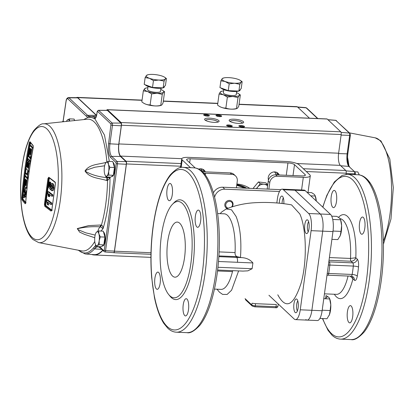 <?xml version="1.0" encoding="UTF-8"?>
<svg xmlns="http://www.w3.org/2000/svg" width="414" height="414" viewBox="0 0 414 414"><rect width="100%" height="100%" fill="white"/><g stroke="black" fill="none" stroke-linecap="round" stroke-linejoin="round"><path stroke-width="0.62" d="M232.797 270.663L232.471 271.594A37.819 12.492 92.4 0 1 221.019 289.381L214.447 289.101M220.17 213.645L221.619 212.04L226.204 208.951L231.483 209.784L236.073 216.429C240.182 226.753 241.652 240.42 240.477 257.436L241.662 257.611C246.428 257.891 250.175 259.671 252.907 262.947L252.116 268.727L247.872 270.849L242.899 271.092L217.629 270.026M277.784 294.789C285.903 309.858 293.676 305.972 301.102 283.14C307.167 261.948 306.567 228.797 299.85 213.997L291.565 204.883C278.751 202.586 265.747 201.918 252.556 202.876C243.499 203.584 234.717 205.608 226.204 208.951M238.614 270.911L231.602 290.198L227.131 294.447L222.592 294.395L219.467 292.17L216.977 289.21M245.052 298.608L251.795 304.942L252.028 303.234L255.531 303.69L276.335 304.523L276.034 306.722A2.758 0.714 7.8 0 0 277.923 306.308L278.187 304.383M296.947 299.255A6.893 2.277 92.4 0 1 298.256 306.898A6.893 2.277 92.4 0 1 295.751 312.736A6.893 2.277 92.4 0 1 295.141 312.446A6.893 2.277 92.4 0 1 293.831 304.802A6.893 2.277 92.4 0 1 296.336 298.965A6.893 2.277 92.4 0 1 296.947 299.255M307.788 220.108A6.893 2.277 92.4 0 1 309.098 227.752A6.893 2.277 92.4 0 1 306.593 233.589A6.893 2.277 92.4 0 1 305.982 233.299A6.893 2.277 92.4 0 1 304.673 225.656A6.893 2.277 92.4 0 1 307.172 219.818A6.893 2.277 92.4 0 1 307.788 220.108M279.3 203.233A6.893 2.277 92.4 0 1 281.882 196.05A6.893 2.277 92.4 0 1 282.493 196.339A6.893 2.277 92.4 0 1 283.823 203.75M156.404 288.946A8.616 2.846 -87.6 0 0 157.17 289.308A8.616 2.846 -87.6 0 0 160.301 282.012A8.616 2.846 -87.6 0 0 158.666 272.459A8.616 2.846 -87.6 0 0 157.9 272.096A8.616 2.846 -87.6 0 0 154.769 279.393A8.616 2.846 -87.6 0 0 156.404 288.946M184.722 315.556A8.616 2.846 -87.6 0 0 185.488 315.918A8.616 2.846 -87.6 0 0 188.618 308.621A8.616 2.846 -87.6 0 0 186.983 299.068A8.616 2.846 -87.6 0 0 186.217 298.706A8.616 2.846 -87.6 0 0 183.086 306.003A8.616 2.846 -87.6 0 0 184.722 315.556M196.862 226.944A8.616 2.846 -87.6 0 0 197.628 227.312A8.616 2.846 -87.6 0 0 200.759 220.015A8.616 2.846 -87.6 0 0 199.118 210.457A8.616 2.846 -87.6 0 0 198.353 210.095A8.616 2.846 -87.6 0 0 195.227 217.391A8.616 2.846 -87.6 0 0 196.862 226.944M168.545 200.34A8.616 2.846 -87.6 0 0 169.31 200.702A8.616 2.846 -87.6 0 0 172.436 193.405A8.616 2.846 -87.6 0 0 170.801 183.847A8.616 2.846 -87.6 0 0 170.035 183.485A8.616 2.846 -87.6 0 0 166.904 190.782A8.616 2.846 -87.6 0 0 168.545 200.34M182.445 203.517A48.19 15.918 -87.6 0 0 172.462 204.299A48.19 15.918 -87.6 0 0 160.218 248.964A48.19 15.918 -87.6 0 0 168.653 294.499A48.19 15.918 -87.6 0 0 169.807 295.751A48.19 15.918 -87.6 0 0 190.864 263.48A48.19 15.918 -87.6 0 0 182.445 203.517M168.653 294.499L170.019 296.186A49.923 16.493 -87.6 0 0 171.22 297.48A49.923 16.493 -87.6 0 0 193.033 264.049A49.923 16.493 -87.6 0 0 184.308 201.923A49.923 16.493 -87.6 0 0 173.968 202.736L172.462 204.299M172.514 276.014A27.567 9.108 -87.6 0 0 174.962 277.178A27.567 9.108 -87.6 0 0 184.975 253.829A27.567 9.108 -87.6 0 0 179.738 223.249A27.567 9.108 -87.6 0 0 177.29 222.09A27.567 9.108 -87.6 0 0 167.277 245.44A27.567 9.108 -87.6 0 0 172.514 276.014M217.64 213.536L224.207 213.815A37.819 12.492 92.4 0 1 235.074 252.571C234.909 254.708 235.602 256.08 237.16 256.69L218.902 255.919M252.907 262.947L237.47 262.295A4.135 1.366 -87.6 0 0 236.715 257.404L235.985 256.721L240.477 257.436L237.16 256.69M214.623 197.224A9.646 8.756 -46.8 0 1 224.838 189.193L279.481 191.501M213.417 192.784A9.646 8.756 -46.8 0 1 222.727 187.211L280.873 189.669M276.821 203L277.375 198.979A13.781 4.554 92.4 0 1 282.172 189.167A13.781 4.554 92.4 0 1 283.399 189.747L308.689 213.515A13.781 4.554 92.4 0 1 311.1 230.665L300.259 309.812A13.781 4.554 92.4 0 1 295.461 319.618A13.781 4.554 92.4 0 1 294.235 319.039L268.94 295.27M305.858 319.53A13.781 4.554 -87.6 0 0 307.079 320.11L317.326 320.545A13.781 4.554 -87.6 0 0 322.123 310.733L311.877 310.298A13.781 4.554 92.4 0 1 307.079 320.11A13.781 4.554 -87.6 0 0 311.877 310.298L322.718 231.157L311.877 310.298L300.259 309.812M322.123 310.733L332.965 231.586A13.781 4.554 -87.6 0 0 330.553 214.436L320.312 214.002A13.781 4.554 92.4 0 1 322.718 231.157A13.781 4.554 -87.6 0 0 320.312 214.002L295.016 190.238L320.312 214.002L308.689 213.515M330.553 214.436L305.258 190.668A13.781 4.554 -87.6 0 0 304.036 190.088L293.79 189.659A13.781 4.554 92.4 0 1 295.016 190.238A13.781 4.554 -87.6 0 0 293.79 189.659L282.172 189.167M332.732 207.274A8.616 2.846 -87.6 0 0 333.498 207.637A8.616 2.846 -87.6 0 0 336.629 200.34A8.616 2.846 -87.6 0 0 334.993 190.787A8.616 2.846 -87.6 0 0 334.227 190.419A8.616 2.846 -87.6 0 0 331.096 197.716A8.616 2.846 -87.6 0 0 332.732 207.274M361.055 233.879A8.616 2.846 -87.6 0 0 361.82 234.246A8.616 2.846 -87.6 0 0 364.946 226.95A8.616 2.846 -87.6 0 0 363.311 217.391A8.616 2.846 -87.6 0 0 362.545 217.029A8.616 2.846 -87.6 0 0 359.414 224.326A8.616 2.846 -87.6 0 0 361.055 233.879M348.914 322.49A8.616 2.846 -87.6 0 0 349.68 322.853A8.616 2.846 -87.6 0 0 352.811 315.556A8.616 2.846 -87.6 0 0 351.175 306.003A8.616 2.846 -87.6 0 0 350.41 305.641A8.616 2.846 -87.6 0 0 347.279 312.937A8.616 2.846 -87.6 0 0 348.914 322.49M322.723 318.557A80.332 26.537 -87.6 0 0 331.423 333.513A80.332 26.537 -87.6 0 0 366.525 279.724A80.332 26.537 -87.6 0 0 352.485 179.759A80.332 26.537 -87.6 0 0 322.879 207.228M338.523 217.334A42.042 13.89 92.4 0 1 347.465 216.403A42.042 13.89 92.4 0 1 355.807 257.741C355.083 259.93 353.489 261.089 351.041 261.229A2.758 0.911 92.4 0 1 350.498 258.445L355.807 257.741L357.235 259.086A6.893 2.277 92.4 0 1 358.514 267.056A52.324 17.284 92.4 0 1 357.266 276.169A6.893 2.277 92.4 0 1 354.348 280.19L350.208 276.143M334.352 294.256A42.042 13.89 92.4 0 0 352.914 278.85L352.371 276.438M307.136 192.432L311.566 192.619L314.262 194.363L315.09 195.506L316.275 201.023M316.286 201.028A10.34 3.415 -87.6 0 0 315.333 196.132L315.09 195.506M310.764 195.838L315.22 196.029M282.084 203.538A5.63 1.858 92.4 0 1 282.829 198.953A5.63 1.858 92.4 0 1 283.352 197.954M325.606 298.768L326.02 295.534L328.716 297.273A10.34 3.415 92.4 0 0 325.694 298.768M329.089 315.473L329.063 315.53A10.34 3.415 -87.6 0 0 329.089 315.473A10.34 3.415 -87.6 0 0 329.435 314.676L326.977 318.739L319.887 318.438M330.149 310.541L329.435 314.676A10.34 3.415 -87.6 0 0 330.781 304.776L330.149 310.541L322.195 310.205M323.769 298.691L329.673 298.939L330.781 304.776A10.34 3.415 -87.6 0 0 328.716 297.273M297.376 310.961A5.63 1.858 92.4 0 1 297.283 301.863A5.63 1.858 92.4 0 1 297.801 300.864M339.93 236.327L339.904 236.389A10.34 3.415 -87.6 0 0 339.93 236.327A10.34 3.415 -87.6 0 0 340.277 235.53L337.819 239.592L331.899 239.344M340.991 231.395L340.277 235.53A10.34 3.415 -87.6 0 0 341.622 225.63A10.34 3.415 -87.6 0 0 340.624 219.901L341.622 225.63L340.991 231.395L333.032 231.059M331.707 216.17L336.861 216.387L339.558 218.126L340.386 219.275M332.727 219.467L340.515 219.793M308.218 231.819A5.63 1.858 92.4 0 1 308.125 222.716A5.63 1.858 92.4 0 1 308.642 221.723M277.24 172.664A6.029 5.475 -46.8 0 1 278.11 174.92M279.243 174.967A6.029 5.475 133.2 0 0 278.073 173.295A6.029 5.475 133.2 0 0 274.736 171.919A6.029 5.475 133.2 0 0 268.5 180.043M203.341 169.543A6.029 5.475 -46.8 0 1 204.216 171.8M205.349 171.846A6.029 5.475 133.2 0 0 204.174 170.175A6.029 5.475 133.2 0 0 200.837 168.798A6.029 5.475 133.2 0 0 198.71 169.109M249.72 188.349A31.014 28.152 133.2 0 0 236.896 184.007M190.481 167.68L182.196 159.897A10.2 2.639 -172.2 0 1 181.71 158.919A10.2 2.639 -172.2 0 1 188.696 157.372L286.441 161.501A10.2 2.639 -172.2 0 1 299.177 164.839L309.801 174.822A10.2 2.639 -172.2 0 1 310.288 175.8A10.2 2.639 -172.2 0 1 303.302 177.347L277.178 176.245A6.893 6.257 133.2 0 0 269.778 182.564L268.256 181.141A6.893 6.257 -46.8 0 1 275.662 174.817L277.178 176.245M268.872 189.162L269.778 182.564M268.256 181.141L267.17 189.089M195.248 167.965L186.874 160.099A5.237 1.356 -172.2 0 1 186.626 159.597A5.237 1.356 -172.2 0 1 190.212 158.8L287.958 162.93A5.237 1.356 -172.2 0 1 294.499 164.643L305.123 174.625A5.237 1.356 -172.2 0 1 305.372 175.127A5.237 1.356 -172.2 0 1 301.785 175.919L275.662 174.817M236.378 187.785L237.279 181.192A6.893 6.257 133.2 0 0 235.499 175.893A6.893 6.257 133.2 0 0 231.685 174.32L230.168 172.897L204.04 171.794A5.237 1.356 -172.2 0 1 202.296 171.634M231.685 174.32L205.556 173.218A10.2 2.639 -172.2 0 1 203.735 173.093M230.168 172.897A6.893 6.257 -46.8 0 1 233.982 174.47L235.499 175.893M45.11 205.116L45.887 205.753M48.831 177.244L47.983 178.331L44.422 204.325L44.841 206.358L51.02 211.088L51.833 210.001L55.393 184.007L55.005 181.979L48.831 177.244A0.543 0.481 -51.4 0 0 48.992 177.694L55.176 182.434L55.393 184.007M50.156 182.408A497.059 451.167 133.2 0 0 49.551 186.347M50.746 182.434A498.037 128.904 -172.2 0 1 50.218 182.015L49.297 181.979A498.037 128.904 7.8 0 0 49.825 182.393L50.746 182.434A496.96 451.079 -46.8 0 0 50.353 184.97M53.008 183.557L51.595 183.319L53.008 183.557L53.882 185.13L53.986 188.23C53.649 190.14 53.08 190.937 52.273 190.631M52.821 184.949L53.416 188.21M51.543 189.182A496.691 435.807 -37.4 0 1 51.678 188.505L51.574 186.388L52.024 185.022M52.086 183.516L52.961 185.094L53.064 188.194C52.733 190.093 52.164 190.89 51.352 190.59A496.438 461.155 -59 0 1 51.496 189.182L52.568 187.811L51.9 184.908L51.527 184.763L50.653 186.352L50.756 188.463A496.691 435.807 142.6 0 0 50.498 189.788L51.419 189.829A496.691 435.807 -37.4 0 1 51.445 189.7M49.716 178.02L49.266 178.6L45.711 204.552L45.933 205.639L52.102 210.364M51.921 195.662A498.161 128.935 7.8 0 0 52.759 196.293A496.2 450.385 -46.8 0 1 52.821 195.827A496.2 450.385 -46.8 0 1 52.945 194.922A498.161 128.935 -172.2 0 1 48.723 191.682L47.801 191.646A498.161 128.935 7.8 0 0 52.024 194.885A496.2 450.385 133.2 0 0 51.9 195.786A496.2 450.385 133.2 0 0 51.838 196.252A498.161 128.935 -172.2 0 1 48.526 193.726L48.811 196.666A498.151 128.93 -172.2 0 1 48.319 196.283L47.677 192.526A497.069 451.172 -46.8 0 1 47.801 191.646M102.698 250.216A69.133 22.837 92.4 0 1 93.874 254.631L85.129 253.932L78.096 250.185M268.205 178.496A4.611 4.187 133.2 0 0 268.789 179.257M243.318 121.597A7.328 1.894 -172.2 0 1 243.334 122.767A7.328 1.894 -172.2 0 1 236.435 123.222A7.328 1.894 -172.2 0 1 229.501 121.012A7.328 1.894 -172.2 0 1 229.351 120.852A7.328 1.894 -172.2 0 1 234.443 119.211A7.328 1.894 -172.2 0 1 243.318 121.597M242.423 123.144A6.21 1.609 7.8 0 0 242.123 122.616A6.21 1.609 7.8 0 0 235.545 120.671A6.21 1.609 7.8 0 0 230.127 121.462M218.758 120.557A7.328 1.894 -172.2 0 1 218.773 121.726A7.328 1.894 -172.2 0 1 211.875 122.182A7.328 1.894 -172.2 0 1 204.94 119.977A7.328 1.894 -172.2 0 1 204.785 119.812A7.328 1.894 -172.2 0 1 209.877 118.176A7.328 1.894 -172.2 0 1 218.758 120.557M217.857 122.109A6.21 1.609 7.8 0 0 217.557 121.581A6.21 1.609 7.8 0 0 210.98 119.63A6.21 1.609 7.8 0 0 205.561 120.422M209.251 115.392A2.877 0.745 -172.2 0 1 209.256 115.853A2.877 0.745 -172.2 0 1 206.545 116.029A2.877 0.745 -172.2 0 1 203.823 115.164A2.877 0.745 -172.2 0 1 203.766 115.097A2.877 0.745 -172.2 0 1 205.763 114.455A2.877 0.745 -172.2 0 1 209.251 115.392M208.692 116.044A2.277 0.59 7.8 0 0 208.609 115.941A2.277 0.59 7.8 0 0 206.353 115.242A2.277 0.59 7.8 0 0 204.257 115.434M220.972 116.562A2.277 0.59 7.8 0 0 220.89 116.458A2.277 0.59 7.8 0 0 218.043 115.713A2.277 0.59 7.8 0 0 216.538 115.956M217.94 114.968A2.877 0.745 -172.2 0 1 220.828 115.516A2.877 0.745 -172.2 0 1 221.537 116.37A2.877 0.745 -172.2 0 1 219.699 116.624A2.877 0.745 -172.2 0 1 216.046 115.615A2.877 0.745 -172.2 0 1 217.94 114.968M231.597 126.544A2.277 0.59 7.8 0 0 231.514 126.436A2.277 0.59 7.8 0 0 228.668 125.69A2.277 0.59 7.8 0 0 227.157 125.934M228.559 124.95A2.877 0.745 -172.2 0 1 231.452 125.499A2.877 0.745 -172.2 0 1 232.161 126.348A2.877 0.745 -172.2 0 1 230.319 126.601A2.877 0.745 -172.2 0 1 226.67 125.597A2.877 0.745 -172.2 0 1 228.559 124.95M243.877 127.062A2.277 0.59 7.8 0 0 243.794 126.958A2.277 0.59 7.8 0 0 240.948 126.213A2.277 0.59 7.8 0 0 239.442 126.451M240.844 125.468A2.877 0.745 -172.2 0 1 243.732 126.016A2.877 0.745 -172.2 0 1 244.441 126.87A2.877 0.745 -172.2 0 1 242.604 127.119A2.877 0.745 -172.2 0 1 238.95 126.115A2.877 0.745 -172.2 0 1 240.844 125.468M103.531 232.057A7.054 2.329 92.4 0 1 103.754 232.228A7.054 2.329 92.4 0 1 105.094 240.053A7.054 2.329 92.4 0 1 102.532 246.03L102.206 246.014M113.063 162.469A7.054 2.329 92.4 0 1 113.286 162.64A7.054 2.329 92.4 0 1 114.626 170.464A7.054 2.329 92.4 0 1 112.065 176.442L111.739 176.426M74.375 119.962A7.054 2.329 92.4 0 1 74.598 120.138A7.054 2.329 92.4 0 1 74.908 120.515M199.574 169.585A26.589 24.136 133.2 0 0 199.879 168.84M95.163 235.085L85.781 232.844L77.785 229.542L78.018 228.595C84.942 226.965 92.332 226.375 100.188 226.831A4.885 0.616 -90.5 0 0 100.504 225.025L88.637 225.614L77.278 228.569L79.607 232.088L84.378 234.308L94.749 237.729M245.642 188.179A28.488 25.859 133.2 0 0 236.767 184.929M236.813 184.587A29.115 26.424 -46.8 0 1 246.723 188.225M276.381 174.848A4.611 4.187 133.2 0 0 275.206 172.633A4.611 4.187 133.2 0 0 274.151 171.929M276.097 174.837A4.611 4.187 133.2 0 0 275.041 172.483M276.386 172.255A5.698 5.17 -46.8 0 1 277.732 174.905M202.549 171.67A4.611 4.187 133.2 0 0 201.39 169.512A4.611 4.187 133.2 0 0 200.314 168.803M202.265 171.608A4.611 4.187 133.2 0 0 201.225 169.367M202.612 169.181A5.698 5.17 -46.8 0 1 203.916 171.789M180.711 166.231L126.446 163.939L114.497 251.184A2.168 0.719 92.4 0 1 113.741 252.726A2.168 0.719 92.4 0 1 113.555 252.643M346.032 174.351L346.187 173.218A2.168 0.719 -87.6 0 0 345.809 170.516L340.329 165.372A9.77 3.229 92.4 0 1 338.621 153.216L341.183 134.519A2.168 0.719 -87.6 0 0 340.805 131.818L327.195 119.03A2.168 0.719 -87.6 0 0 327.003 118.942L107.262 109.658A2.168 0.719 -87.6 0 0 106.708 110.326M126.446 163.939A2.168 0.719 -87.6 0 0 126.068 161.237L120.588 156.088A9.77 3.229 92.4 0 1 118.885 143.937L121.447 125.24A2.168 0.719 -87.6 0 0 121.064 122.539L107.454 109.751A2.168 0.719 -87.6 0 0 107.262 109.658M96.571 115.33A27.133 8.963 92.4 0 1 96.26 115.056L77.687 97.606A5.429 1.791 -87.6 0 0 77.201 97.378A5.429 1.791 -87.6 0 0 76.611 97.642M236.808 108.556A9.77 2.531 -172.2 0 1 227.809 108.856A9.77 2.531 -172.2 0 1 219.125 106.17M161.072 105.358A9.77 2.531 -172.2 0 1 152.067 105.658A9.77 2.531 -172.2 0 1 143.389 102.972M309.465 118.202L297.423 106.884A5.429 1.791 -87.6 0 0 296.941 106.657L239.069 104.214M349.747 167.199A1.087 0.983 133.2 0 0 348.899 166.402L340.753 165.766M346.026 170.884L354.358 171.536A1.087 0.983 -46.8 0 1 354.927 171.779L355.388 173.668A1.087 0.279 -172.2 0 1 354.684 173.833A1.847 0.611 -87.6 0 0 354.358 171.536L348.899 166.402A10.091 3.333 -87.6 0 1 347.134 153.848L349.67 135.357A1.847 0.611 -87.6 0 0 349.344 133.06A1.087 0.983 -46.8 0 1 349.913 133.303L350.379 135.192A1.087 0.279 -172.2 0 1 349.67 135.357L341.105 135.083M366.84 178.988L370.458 183.443M83.778 119.574L88.016 117.322L89.331 117.374A67.86 22.418 92.4 0 1 94.113 118.601L94.853 118.792C95.8 118.275 96.478 116.676 96.886 113.99L97.181 111.868A1.087 0.279 -172.2 0 1 97.13 111.764L98.47 110.284L107.216 110.331A2.168 0.719 92.4 0 1 107.417 110.419L120.914 123.098A2.168 0.719 92.4 0 1 121.292 125.799L118.761 144.289A9.77 3.229 -87.6 0 0 120.469 156.445L125.928 161.574A2.168 0.719 92.4 0 1 126.306 164.275L114.414 251.107L105.58 250.646A1.087 0.279 -172.2 0 1 104.261 250.289L116.153 163.458A1.087 0.279 -172.2 0 0 117.472 163.815L105.58 250.646A1.847 0.611 92.4 0 1 104.928 251.96L113.648 252.649A2.168 0.719 -87.6 0 0 114.414 251.107M120.469 156.445L111.692 156.383A1.087 0.983 -46.8 0 0 110.559 157.382L116.018 162.511A1.087 0.983 -46.8 0 1 117.152 161.517A1.847 0.611 92.4 0 1 117.472 163.815L126.306 164.275M120.914 123.098L112.137 123.041A1.847 0.611 92.4 0 1 112.458 125.338L109.927 143.829A10.091 3.333 92.4 0 0 111.692 156.383L117.152 161.517L125.928 161.574M63.171 121.193L62.11 121.876M62.333 121.851A1.087 0.994 -50.1 0 1 63.156 121.261M89.331 117.374L90.262 116.469L90.935 116.448A68.812 22.734 92.4 0 0 90.335 116.469L89.088 116.287L88.016 117.322L86.438 116.313L67.813 98.811C67.042 98.356 66.452 99.251 66.059 101.502L63.073 121.773M66.059 101.502A1.087 0.279 -172.2 0 1 66.007 101.399C66.25 99.122 67.068 97.854 68.47 97.6L77.216 97.647A5.429 1.791 92.4 0 1 77.723 97.875L96.348 115.377A27.133 8.963 -87.6 0 0 96.524 115.532M96.239 116.474L90.935 116.448A68.812 22.734 92.4 0 1 95.189 117.705L95.831 117.757L94.853 118.792L104.494 135.093L109.353 161.424M110.559 157.382C108.592 154.764 107.94 150.132 108.608 143.472L111.004 124.034L97.513 111.356L97.181 111.868M95.743 245.14L94.77 246.558L95.805 247.65A27.459 9.072 92.4 0 1 98.289 246.827L100.053 247.732A1.087 0.983 -46.8 0 1 99.774 246.899L99.531 246.682M101.839 249.414L94.516 248.855L95.805 247.65M96.12 245.849L94.77 246.558L93.45 247.934A67.86 22.418 92.4 0 1 78.634 250.289M109.808 177.125L110.015 177.689C109.891 196.753 107.562 213.748 103.034 228.673C103.076 226.758 102.537 225.563 101.42 225.092A65.981 21.797 -87.6 0 0 107.516 180.566L110.015 177.689L107.221 177.663A4.885 0.978 88.9 0 1 107.516 180.566L106.61 180.483A4.885 0.885 -78.7 0 0 106.931 177.601C99.008 176.949 91.944 174.931 85.745 171.546L85.972 170.268L94.832 167.23L104.633 165.771M107.221 177.663L106.931 177.601A12.498 4.13 92.4 0 1 106.786 176.995M106.031 162.474A4.885 1.258 -99.7 0 0 106.01 162.397C97.978 164.643 89.636 164.135 85.005 170.972C89.786 178.243 98.428 177.916 106.61 180.483M30.393 142.359L30.186 143.001L30.455 143.084A496.241 450.422 133.2 0 0 29.948 145.707M30.812 142.504L29.958 145.692M28.178 171.789A497.173 451.27 133.2 0 0 27.5 176.747L28.421 176.783A497.173 451.27 -46.8 0 1 29.099 171.826A498.156 128.93 -172.2 0 1 28.54 171.179L27.619 171.142A498.156 128.93 7.8 0 0 28.178 171.789L29.099 171.826M27.5 176.747L27.039 177.58A498.145 128.93 -172.2 0 1 25.135 175.282A496.495 450.655 -46.8 0 1 25.42 173.104L26.341 173.14A496.495 450.655 133.2 0 0 26.217 174.082M27.453 177.021A498.145 128.93 7.8 0 0 27.961 177.622L28.421 176.783M27.226 177.59L27.961 177.622M25.42 173.104A498.161 128.935 7.8 0 0 27.076 175.106A497.023 451.131 -46.8 0 1 27.619 171.142M30.232 158.567A497.173 451.27 133.2 0 0 29.87 160.746A497.97 128.883 -172.2 0 1 27.655 158.091A496.495 450.655 -46.8 0 1 28.017 155.912A497.902 128.868 7.8 0 0 30.232 158.567L31.153 158.603A497.902 128.868 -172.2 0 1 30.186 157.47M29.87 160.746L30.791 160.782A497.173 451.27 -46.8 0 1 31.153 158.603M29.109 156.166A497.902 128.868 -172.2 0 1 28.939 155.954L28.017 155.912M30.196 154.049A496.753 450.893 133.2 0 0 30.067 154.8L30.274 154.453A497.023 451.131 -46.8 0 1 31.195 149.407A497.53 128.77 -172.2 0 1 30.181 148.202L29.968 148.548A496.676 450.82 133.2 0 0 28.68 155.767L29.068 155.788M28.68 155.767A497.871 128.857 -172.2 0 1 28.152 155.121A496.495 450.655 -46.8 0 1 29.725 146.416L30.232 145.583A497.411 128.738 7.8 0 0 32.163 147.881A497.173 451.27 133.2 0 0 30.569 156.585L30.062 157.418A497.871 128.857 -172.2 0 1 29.213 156.42L29.125 154.877A496.753 450.893 -46.8 0 1 30.118 149.335A497.581 128.785 7.8 0 0 30.662 149.982A496.919 451.043 133.2 0 0 29.927 154.039L29.963 154.681A497.788 128.837 7.8 0 0 30.062 154.8L30.274 154.453M30.745 149.361A496.676 450.82 -46.8 0 1 30.822 148.968M29.968 148.548L30.486 148.569M30.144 145.531L31.153 145.619L30.144 145.531M30.569 156.585L31.49 156.627A497.173 451.27 -46.8 0 1 33.084 147.917A497.411 128.738 -172.2 0 1 31.153 145.619L30.646 146.452M30.118 149.335L31.04 149.376A497.581 128.785 -172.2 0 0 31.169 149.532M29.927 154.039L30.346 154.06M30.662 149.982L31.081 150.003M32.163 147.881L33.084 147.917M29.378 163.763A497.173 451.27 133.2 0 0 28.292 170.998A498.151 128.93 -172.2 0 1 26.077 168.343A496.495 450.655 -46.8 0 1 27.169 161.113L28.064 159.545L28.255 162.438L29.171 160.87L29.378 163.763L30.3 163.804L30.093 160.911L29.001 160.777L30.093 160.911M28.292 170.998L29.213 171.034A497.173 451.27 -46.8 0 1 30.3 163.804M27.226 166.826A496.495 450.655 133.2 0 0 27.179 167.127M28.825 159.488L27.904 159.452L28.876 159.581M29.27 160.787L29.125 159.876M27.852 166.77A496.676 450.82 133.2 0 0 27.841 166.852A498.135 128.925 7.8 0 0 28.183 167.266M28.757 163.37L28.431 163.354A496.935 451.053 133.2 0 0 27.898 166.821A498.12 128.925 -172.2 0 1 27.36 166.174A496.769 450.903 -46.8 0 1 27.888 162.707L27.836 161.936L27.598 162.355L27.919 162.366M27.836 161.936L27.598 162.355A496.676 450.82 133.2 0 0 26.92 166.811L27.841 166.852M27.898 166.821L28.25 166.837M26.92 166.811A498.135 128.925 7.8 0 0 28.049 168.167A497.023 451.131 -46.8 0 1 28.732 163.711L28.675 162.94L28.431 163.354M24.721 196.883A498.052 46.58 -179.5 0 0 22.78 197.576A496.495 450.655 -46.8 0 1 22.863 196.541A498.052 37.11 0.9 0 1 24.799 196.013A497.033 451.146 133.2 0 0 24.721 196.883L25.642 196.924A497.033 451.146 -46.8 0 1 25.642 196.883M25.642 196.924A498.052 46.58 0.5 0 0 23.701 197.613L22.78 197.576M24.793 194A497.116 278.161 -163.9 0 1 23.484 189.798A496.495 450.655 -46.8 0 1 23.577 188.841A497.178 278.192 16.1 0 0 24.881 193.038A496.986 451.1 133.2 0 0 24.793 194L25.083 194.011M25.171 193.053L24.881 193.038M23.577 188.841L23.986 188.856M23.034 194.575A498.089 37.115 0.9 0 1 24.416 194.197A497.048 278.12 16.1 0 0 24.695 195.061A498.073 37.11 -179.1 0 0 22.951 195.537A496.495 450.655 -46.8 0 1 23.034 194.575M25.063 194.223L24.416 194.197M25.057 194.311A498.089 37.115 -179.1 0 0 24.498 194.461M22.951 195.537L23.872 195.579A498.073 37.11 0.9 0 1 24.964 195.273M24.695 195.061L24.985 195.072M24.928 196.81A498.052 46.58 -179.5 0 0 24.824 196.847A497.059 451.167 -46.8 0 1 25.161 193.229L25.13 192.489A497.24 278.229 -163.9 0 1 23.681 187.837A496.495 450.655 -46.8 0 1 23.789 186.802A497.261 285.826 16.7 0 0 25.409 192.262L25.445 194.968L24.928 196.81L25.849 196.852L26.299 195.548M24.824 196.847L25.746 196.888A498.052 46.58 0.5 0 1 25.849 196.852M25.518 193.245L26.082 193.266A497.059 451.167 133.2 0 0 25.916 194.989M25.451 192.505L26.051 192.526L26.082 193.266M25.409 192.262L26.33 192.298A497.261 285.826 -163.3 0 1 24.711 186.843L23.789 186.802M25.445 194.968L26.351 195.01M25.709 179.422L25.223 179.402A496.676 450.82 133.2 0 0 24.4 186.647A497.928 128.873 -172.2 0 1 23.872 185.995A496.495 450.655 -46.8 0 1 24.881 177.264L25.316 176.431A498.14 128.93 7.8 0 0 27.246 178.729A497.173 451.27 133.2 0 0 26.211 187.459L25.782 188.298A497.928 128.873 -172.2 0 1 24.933 187.294L24.768 185.746A496.753 450.893 -46.8 0 1 25.404 180.193A498.094 128.914 7.8 0 0 25.947 180.84A496.919 451.043 133.2 0 0 25.471 184.908L25.865 184.923M25.947 180.84L26.341 180.856M25.471 184.908L25.544 185.55A497.995 128.889 7.8 0 0 25.642 185.669L25.823 185.322A497.023 451.131 -46.8 0 1 26.413 180.261A498.109 128.92 -172.2 0 1 25.404 179.055L25.223 179.402M24.4 186.647L24.757 186.662M26.051 180.219A496.676 450.82 -46.8 0 1 26.092 179.878M26.154 176.416L25.233 176.38L26.098 176.462M27.246 178.729L28.168 178.765A498.14 128.93 -172.2 0 1 27.184 177.616M26.211 187.459L27.127 187.495M27.49 184.318A497.173 451.27 -46.8 0 1 28.168 178.765M26.175 187.718A497.928 128.873 7.8 0 0 26.703 188.334L27.133 187.495M25.958 188.303L26.703 188.334M25.404 180.193L26.325 180.23A496.753 450.893 133.2 0 0 26.253 180.856M25.782 184.923A496.753 450.893 133.2 0 0 25.699 185.684M26.444 194.047L26.33 192.298M30.501 156.896A497.871 128.857 7.8 0 0 30.983 157.46L31.49 156.627M27.2 174.19A498.161 128.935 -172.2 0 1 26.341 173.14M22.92 198.115L22.961 197.581A496.241 450.422 133.2 0 0 22.915 198.109L22.646 198.047L22.811 199.398L22.915 198.109M23.055 196.49L23.132 195.548A496.241 450.422 133.2 0 0 23.049 196.49M23.608 190.217A496.241 450.422 133.2 0 0 23.215 194.528L23.614 190.233M23.8 188.246A496.241 450.422 133.2 0 0 23.743 188.846L23.805 188.256M23.955 186.812L24.017 186.181A496.241 450.422 133.2 0 0 23.95 186.812M25.135 176.431L25.259 175.443A496.241 450.422 133.2 0 0 25.13 176.436M26.185 168.482A496.241 450.422 133.2 0 0 25.554 173.109L26.191 168.488M25.699 202.399L23.049 199.191M27.479 159.933L27.754 158.215M28.245 155.234A496.241 450.422 133.2 0 0 28.126 155.918L28.25 155.24M27.748 158.21A496.241 450.422 133.2 0 0 27.469 159.954M21.704 197.876L22.646 198.047C24.105 179.655 26.62 161.305 30.186 143.001L29.254 142.768C25.689 161.093 23.174 179.464 21.704 197.876L21.947 199.9L25.166 203.766L25.699 202.669C27.169 184.256 29.689 165.885 33.249 147.56L33.146 145.537A0.543 0.502 138.7 0 0 33.255 145.961L30.015 142.08A0.543 0.507 -38.3 0 1 29.922 141.676L29.254 142.768M22.397 198.037C23.862 179.645 26.377 161.294 29.937 142.99L30.367 142.261M25.575 203.269A0.543 0.502 138.7 0 0 25.166 203.766M25.761 203.248L22.542 199.388L21.947 199.9M26.056 202.513L25.699 202.669L26.056 202.513M49.825 182.393A496.96 451.079 133.2 0 0 49.214 186.336A497.98 213.598 12 0 0 50.218 187.713L50.223 185.596L51.595 183.319M49.214 186.336L50.135 186.372M52.961 185.094L53.882 185.13M52.599 190.719L51.352 190.59M53.064 188.194L53.986 188.23M53.111 187.832L53.489 187.847M50.653 186.352L51.574 186.388M50.756 188.463L51.678 188.505M50.498 189.788A498.011 215.042 -167.9 0 1 48.521 187.035A497.059 451.167 -46.8 0 1 49.297 181.979M48.992 194.094L49.24 196.324A498.151 128.93 7.8 0 0 49.732 196.707L49.566 194.533M48.8 196.303L49.24 196.324M52.945 194.922L52.024 194.885M50.958 203.093A496.2 450.385 133.2 0 0 50.793 204.464A498.078 128.914 -172.2 0 1 47.475 201.939L47.807 204.878A498.026 128.899 -172.2 0 1 47.31 204.495L46.622 200.738A497.069 451.172 -46.8 0 1 46.73 199.853A498.104 128.92 7.8 0 0 50.958 203.093L51.879 203.134A498.104 128.92 -172.2 0 1 47.651 199.895L46.73 199.853M50.793 204.464L51.714 204.5A496.2 450.385 -46.8 0 1 51.879 203.134M47.807 204.878L48.728 204.92L48.531 202.751M45.711 204.552L45.442 204.49L48.997 178.527L49.266 178.6M49.545 177.803L48.997 178.527L48.65 178.512L49.261 177.792M44.422 204.325L45.442 204.49M51.874 210.576L45.416 205.836L45.09 204.48L48.65 178.512L47.983 178.331M51.02 211.088A0.543 0.476 126.4 0 1 51.584 210.56L45.416 205.836L44.841 206.358M45.706 205.846L45.933 205.644A497.954 128.878 7.8 0 0 51.766 210.121M52.164 209.841L51.833 210.001L52.164 209.841M55.414 183.894L51.719 210.612M55.429 182.517L55.005 181.979M97.802 231.312A12.498 4.13 92.4 0 1 100.188 226.831L100.483 226.836A4.885 1.211 99.6 0 0 101.42 225.092L100.504 225.025M100.483 226.836L103.034 228.673L100.938 231.059M102.858 250.372A69.459 22.946 92.4 0 1 94.138 254.972A69.459 22.946 92.4 0 1 91.66 254.455M223.788 89.667L223.363 92.783A6.51 1.687 7.8 0 0 231.804 95.541A6.51 1.687 7.8 0 0 236.265 94.552L236.694 91.432M238.707 91.085A9.77 2.531 -172.2 0 1 229.309 91.064A9.77 2.531 -172.2 0 1 221.288 88.296A9.77 2.531 -172.2 0 1 221.024 88.006M223.208 78.23L222.158 78.686L220.879 80.813L225.144 81.491A9.77 2.531 -172.2 0 1 222.158 78.686A9.77 2.531 -172.2 0 1 223.213 78.091A9.77 2.531 -172.2 0 1 228.642 77.62A9.77 2.531 -172.2 0 1 238.112 79.359A9.77 2.531 -172.2 0 1 240.358 80.435A9.77 2.531 -172.2 0 1 241.098 82.169A9.77 2.531 -172.2 0 1 234.614 83.235A9.77 2.531 -172.2 0 1 225.144 81.491L229.185 83.845L234.614 83.235L239.82 84.29L241.098 82.169L242.149 81.708L240.358 80.435M220.879 80.813L219.948 87.613L228.254 90.64L229.185 83.845M242.149 81.708L241.217 88.508L240.053 89.802L238.888 91.09L239.82 84.29M238.888 91.09L228.254 90.64M240.229 89.605L240.177 90.009A9.77 2.531 -172.2 0 1 238.971 90.997M221.392 91.473L220.341 91.929A9.77 2.531 -172.2 0 1 221.402 91.334A9.77 2.531 -172.2 0 1 223.617 90.92M236.523 92.684A9.77 2.531 -172.2 0 1 238.547 93.678A9.77 2.531 -172.2 0 1 239.287 95.406A9.77 2.531 -172.2 0 1 232.803 96.478A9.77 2.531 -172.2 0 1 223.332 94.734L219.063 94.056L217.557 105.058C220.176 107.164 222.944 108.173 225.863 108.085L227.369 97.088L223.332 94.734A9.77 2.531 -172.2 0 1 220.341 91.929L219.063 94.056M238.547 93.678L240.337 94.951L239.287 95.406L238.003 97.533L236.497 108.535C232.803 109.482 229.258 109.332 225.863 108.085M236.497 108.535C237.124 108.773 237.9 107.909 238.826 105.953L240.337 94.951M238.003 97.533L232.803 96.478L227.369 97.088M148.052 86.469L147.627 89.584A6.51 1.687 7.8 0 0 147.938 90.211A6.51 1.687 7.8 0 0 154.971 92.265A6.51 1.687 7.8 0 0 160.528 91.354L160.958 88.234M162.966 87.887A9.77 2.531 -172.2 0 1 153.573 87.861A9.77 2.531 -172.2 0 1 145.547 85.093A9.77 2.531 -172.2 0 1 145.288 84.808M147.472 75.032L146.421 75.488L145.138 77.615L149.407 78.293A9.77 2.531 -172.2 0 1 146.68 76.838A9.77 2.531 -172.2 0 1 146.421 75.488A9.77 2.531 -172.2 0 1 147.477 74.893A9.77 2.531 -172.2 0 1 152.906 74.422A9.77 2.531 -172.2 0 1 162.376 76.16A9.77 2.531 -172.2 0 1 164.622 77.237A9.77 2.531 -172.2 0 1 165.362 78.965L166.412 78.51L164.622 77.237M166.412 78.51L165.481 85.31L163.152 87.892L164.084 81.092L165.362 78.965A9.77 2.531 -172.2 0 1 158.878 80.037A9.77 2.531 -172.2 0 1 149.407 78.293L153.444 80.642L158.878 80.037L164.084 81.092M145.138 77.615L144.212 84.409L152.512 87.442L153.444 80.642M163.152 87.892L152.512 87.442M164.493 86.407L164.436 86.811A9.77 2.531 -172.2 0 1 163.235 87.799M160.782 89.486A9.77 2.531 -172.2 0 1 162.811 90.48L164.601 91.753L163.09 102.755C162.164 104.711 161.388 105.575 160.761 105.337L162.267 94.335L157.066 93.274L151.633 93.885L147.596 91.535L143.327 90.857L144.605 88.731L145.656 88.275M162.267 94.335L163.546 92.208A9.77 2.531 -172.2 0 1 157.066 93.274A9.77 2.531 -172.2 0 1 147.596 91.535A9.77 2.531 -172.2 0 1 144.605 88.731A9.77 2.531 -172.2 0 1 145.666 88.135A9.77 2.531 -172.2 0 1 147.881 87.721M162.811 90.48A9.77 2.531 -172.2 0 1 163.546 92.208L164.601 91.753M160.761 105.337C157.066 106.284 153.522 106.134 150.127 104.887C147.208 104.975 144.439 103.966 141.821 101.854L143.327 90.857M150.127 104.887L151.633 93.885M359.233 174.905L357.831 171.919L354.943 171.8M359.223 174.874A7.054 2.329 -87.6 0 0 358.969 174.108M69.583 121.079L69.526 118.87L67.585 119.781A7.054 2.329 92.4 0 1 69.511 121.09M69.526 118.87L74.127 119.066L74.536 120.557M66.499 121.411A7.054 2.329 92.4 0 1 66.69 120.976A7.054 2.329 92.4 0 1 67.585 119.781L66.835 120.743M95.406 244.369L96.545 246.558L97.3 245.595A7.054 2.329 92.4 0 1 95.142 243.572A7.054 2.329 92.4 0 1 94.863 236.71A7.054 2.329 92.4 0 1 95.846 233.072A7.054 2.329 92.4 0 1 96.741 231.876A7.054 2.329 92.4 0 1 98.899 233.905L98.682 230.965L96.741 231.876L95.991 232.839M100.307 236.891L98.899 233.905A7.054 2.329 92.4 0 1 99.179 240.762L100.307 236.891L104.908 237.087L103.836 244.881L101.145 246.749L96.545 246.558M98.682 230.965L103.283 231.162L104.908 237.087M99.236 244.684L99.179 240.762A7.054 2.329 92.4 0 1 97.3 245.595L99.236 244.684L103.836 244.881M108.214 161.377L112.815 161.569L114.44 167.494L109.839 167.303L108.432 164.317L108.214 161.377L106.274 162.288A7.054 2.329 92.4 0 1 108.432 164.317A7.054 2.329 92.4 0 1 108.711 171.173A7.054 2.329 92.4 0 1 106.833 176.007A7.054 2.329 92.4 0 1 104.902 174.692A7.054 2.329 92.4 0 1 104.675 173.978A7.054 2.329 92.4 0 1 104.395 167.121A7.054 2.329 92.4 0 1 105.379 163.483A7.054 2.329 92.4 0 1 106.274 162.288L105.523 163.245M104.939 174.78L106.077 176.969L110.678 177.161L113.369 175.293L108.773 175.096L108.711 171.173L109.839 167.303M106.077 176.969L106.833 176.007L108.773 175.096M114.44 167.494L113.369 175.293M243.618 187.076A28.437 25.808 -46.8 0 1 245.611 188.179M228.192 208.175A3.591 3.26 -46.8 0 1 225.78 205.68A3.591 3.26 -46.8 0 1 228.6 201.473A3.591 3.26 -46.8 0 1 232.528 203.911A3.591 3.26 -46.8 0 1 231.555 207.005M227.26 208.532A4.342 3.938 -46.8 0 1 225.956 207.745A4.342 3.938 -46.8 0 1 224.849 205.649A4.342 3.938 -46.8 0 1 227.069 201.064A4.342 3.938 -46.8 0 1 231.902 201.416A4.342 3.938 -46.8 0 1 233.004 203.512A4.342 3.938 -46.8 0 1 232.192 206.798M253.482 188.51L253.342 188.091L253.803 188.525M256.773 188.649A6.893 6.257 -46.8 0 1 257.86 186.89L256.297 188.629M267.599 185.938A6.893 6.257 133.2 0 0 264.101 184.261L260.209 183.65L257.86 186.89A6.893 6.257 -46.8 0 1 264.101 184.261L267.62 184.515L265.824 182.828L258.414 181.963L260.209 183.65M253.342 188.091L258.414 181.963M266.368 184.458L266.595 185.13M267.749 184.846L267.62 184.515M232.471 271.594L217.516 270.963M190.621 170.853A82.484 27.252 -87.6 0 0 183.288 167.38C180.137 166.464 175.764 169.005 170.175 174.993C161.926 186.057 156.166 203.724 152.885 228C150.768 244.638 150.36 261.089 151.653 277.344L154.458 297.542C156.73 308.668 159.882 317.331 163.908 323.52L167.794 328.23C170.377 330.693 173.223 332.018 176.328 332.199A82.484 27.252 -87.6 0 0 206.291 262.336A82.484 27.252 -87.6 0 0 190.621 170.853M188.292 172.845A80.316 26.532 -87.6 0 0 153.201 226.624A80.316 26.532 -87.6 0 0 167.235 326.563A80.316 26.532 -87.6 0 0 202.327 272.785A80.316 26.532 -87.6 0 0 188.292 172.845M193.933 167.825C197.043 168.012 199.884 169.336 202.467 171.8C214.147 182.383 220.74 216.258 219.115 251.795C218.292 269.695 215.803 285.795 211.652 300.088C208.449 310.945 204.583 319.272 200.055 325.078C194.559 330.993 190.202 333.518 186.973 332.649A82.484 27.252 -87.6 0 0 216.936 262.786A82.484 27.252 -87.6 0 0 201.266 171.303A82.484 27.252 -87.6 0 0 193.933 167.825L183.288 167.38M254.636 306.769A1.377 0.455 -87.6 0 0 254.76 306.826L252.152 306.003A1.377 1.252 -46.8 0 1 251.795 304.942A2.758 0.714 7.8 0 0 255.236 305.848L276.034 306.722A1.377 0.455 -87.6 0 1 275.553 307.705L254.76 306.826A1.377 0.455 -87.6 0 0 255.236 305.848L255.531 303.69M275.434 307.649A1.377 0.455 -87.6 0 0 275.553 307.705C276.578 308.006 277.364 307.54 277.923 306.308M219.115 251.898L235.074 252.571M218.856 256.649L241.662 257.611M237.47 262.295L218.499 261.493M217.945 267.284L252.116 268.727M222.727 187.211L224.838 189.193M332.965 231.586L311.1 230.665M305.258 190.668L283.399 189.747M329.404 257.555L350.498 258.445A37.907 12.523 -87.6 0 0 343.025 220.196A37.907 12.523 -87.6 0 0 340.023 218.633M365.365 178.232A82.484 27.252 -87.6 0 0 358.032 174.76C361.137 174.941 363.984 176.266 366.566 178.729C378.246 189.312 384.839 223.193 383.214 258.724C382.386 276.624 379.897 292.724 375.752 307.017C372.548 317.874 368.683 326.206 364.154 332.007C358.659 337.922 354.296 340.448 351.072 339.578A82.484 27.252 -87.6 0 0 381.03 269.716A82.484 27.252 -87.6 0 0 365.365 178.232M322.444 318.547L328.059 330.388L331.992 335.164C334.574 337.627 337.42 338.952 340.531 339.133A82.484 27.252 -87.6 0 0 370.489 269.271A82.484 27.252 -87.6 0 0 354.824 177.787A82.484 27.252 -87.6 0 0 347.491 174.315L342.135 175.396L334.341 181.963L326.843 195.356L322.739 207.093M324.436 293.836L336.453 294.344A37.907 12.523 -87.6 0 0 348.045 276.05M354.348 280.19A4.135 3.752 133.2 0 0 353.277 277.013L351.232 276.185A2.758 0.911 -87.6 0 0 352.159 274.461A48.19 15.918 -87.6 0 0 353.308 266.067A2.758 0.911 -87.6 0 0 352.795 262.88L351.041 261.229L329.032 260.297M357.266 276.169A4.135 1.408 9.7 0 0 352.159 274.461L328.68 273.468A2.758 0.911 92.4 0 1 327.759 275.196L326.982 275.253M358.514 267.056A4.135 0.724 6 0 0 353.308 266.067L329.829 265.074A48.19 15.918 92.4 0 1 328.68 273.468A4.135 1.408 9.7 0 0 327.215 273.535M357.235 259.086A4.135 3.752 -46.8 0 1 352.795 262.88L329.321 261.886A2.758 0.911 92.4 0 1 329.829 265.074A4.135 0.724 6 0 0 328.374 265.079M328.871 261.467L329.321 261.886A4.135 3.752 -46.8 0 1 328.819 261.834M301.573 189.985L303.302 177.347M304.999 175.541L305.123 174.625M293.009 175.552L294.499 164.643M286.271 175.267L287.958 162.93M189.674 162.728L190.212 158.8M181.156 167.494L182.196 159.897M205.313 175.018L205.556 173.218M49.903 126.311A59.502 19.655 92.4 0 1 61.07 193.747A59.502 19.655 92.4 0 1 38.626 242.583L32.923 239.499C22.454 230.024 18.211 197.84 21.813 168.798C23.996 151.586 28.049 138.778 33.969 130.363C38.321 125.561 41.545 123.382 43.646 123.833A59.502 19.655 92.4 0 1 49.903 126.311M46.906 128.93A56.646 18.713 92.4 0 1 56.806 199.419A56.646 18.713 92.4 0 1 32.054 237.346A56.646 18.713 92.4 0 1 22.154 166.863A56.646 18.713 92.4 0 1 46.906 128.93M383.343 241.186A59.502 19.655 -87.6 0 0 391.458 184.039A59.502 19.655 -87.6 0 0 379.576 140.232A59.502 19.655 -87.6 0 0 375.25 137.841L349.452 132.873M22.563 199.408A59.502 19.655 92.4 0 1 22.491 198.042M106.879 161.936A65.981 21.797 -87.6 0 0 94.232 121.944A65.981 21.797 -87.6 0 0 87.292 119.201L43.646 123.833M93.45 247.934L94.516 248.855A68.812 22.734 92.4 0 1 85.129 253.932M346.187 173.218L306.303 171.536M150.991 252.726L114.497 251.184M345.809 170.516L303.312 168.721M181.073 163.561L126.068 161.237M340.329 165.372L296.895 163.535M181.793 158.676L120.588 156.088M118.885 143.937L338.621 153.216M121.447 125.24L341.183 134.519M121.064 122.539L340.805 131.818M107.454 109.751L327.195 119.03M96.26 115.056L96.628 115.071M163.302 101.223L217.764 103.521M77.687 97.606L142.028 100.323M239.038 104.421L297.423 106.884M347.791 153.573A1.087 0.279 -172.2 0 1 347.843 153.682A1.087 0.279 -172.2 0 1 347.134 153.848L338.574 153.573M350.322 135.088A1.087 0.279 -172.2 0 1 350.379 135.192L347.843 153.682C347.134 159.437 347.672 163.758 349.463 166.651M336.416 120.624A1.087 0.983 133.2 0 0 335.852 120.381A1.847 0.611 -87.6 0 0 335.697 120.303L349.913 133.303M341.1 132.418L349.344 133.06L335.852 120.381L327.976 119.765M317.548 118.544L306.153 107.837A5.103 1.687 -87.6 0 0 305.723 107.619L306.722 108.08A1.087 0.983 133.2 0 0 306.153 107.837L297.733 107.179M354.575 174.615L354.684 173.833L346.14 173.559M355.336 173.564A1.087 0.279 -172.2 0 1 355.388 173.668L355.259 174.641M347.558 157.382A65.981 21.797 92.4 0 1 348.919 165.874M116.018 162.511L116.153 163.458M63.482 121.318L63.037 121.478L66.007 101.399A1.087 0.279 -172.2 0 1 66.085 101.311M67.813 98.811A1.087 0.983 -46.8 0 1 68.947 97.818L87.571 115.315L96.348 115.377M68.47 97.6A5.103 1.687 92.4 0 1 68.947 97.818L77.723 97.875M94.113 118.601A1.087 1.009 121 0 1 95.189 117.705L95.593 117.711M89.088 116.287A27.459 9.072 92.4 0 1 87.571 115.315A1.087 0.983 -46.8 0 0 86.438 116.313M95.463 117.83L95.458 117.835C95.422 117.416 95.913 118.725 96.835 113.886L97.13 111.764A1.087 0.279 -172.2 0 1 97.218 111.671M98.47 110.284A1.847 0.611 92.4 0 1 98.641 110.362A1.087 0.983 133.2 0 0 97.513 111.356M107.417 110.419L98.641 110.362L112.137 123.041A1.087 0.983 -46.8 0 0 111.004 124.034M121.292 125.799L112.458 125.338A1.087 0.279 -172.2 0 1 111.138 124.987M108.608 143.472A1.087 0.279 7.8 0 0 109.927 143.829L118.761 144.289M104.261 250.289L103.924 250.801A1.087 0.983 133.2 0 0 104.204 251.634L104.928 251.96M103.924 250.801L99.774 246.899M38.626 242.583L81.734 250.884A65.981 21.797 -87.6 0 0 94.77 241.471M25.104 196.583L26.025 196.619M33.146 145.537L29.922 141.676M101.052 225.992L100.4 225.961M236.72 185.27L244.865 188.147M252.152 306.003L245.409 299.664M186.973 332.649L176.328 332.199M307.079 320.11L295.461 319.618M358.032 174.76L347.491 174.315M351.072 339.578L340.531 339.133M351.232 276.185L327.759 275.196M308.006 192.469L310.288 175.8M180.52 167.613L181.71 158.919M383.416 244.244L390.961 219.094L393.3 187.609L389.802 158.94L380.952 140.931L375.25 137.841M217.795 103.314L163.328 101.016M142.059 100.116L77.201 97.378M317.869 118.554L306.722 108.08M335.697 120.303L327.888 119.682M305.723 107.619L297.511 106.967M150.955 254.299L113.741 252.726M100.053 247.732L104.204 251.634M25.834 203.29L25.518 203.419L25.684 202.622C27.153 184.209 29.668 165.843 33.234 147.513L33.255 145.961M150.919 257.368L94.138 254.972M223.213 78.091L222.763 78.241M221.402 91.334L220.947 91.484M147.477 74.893L147.027 75.043M145.666 88.135L145.21 88.285M66.69 120.976L66.923 120.49M95.846 233.072L96.079 232.585M105.379 163.483L105.611 162.997"/></g></svg>
